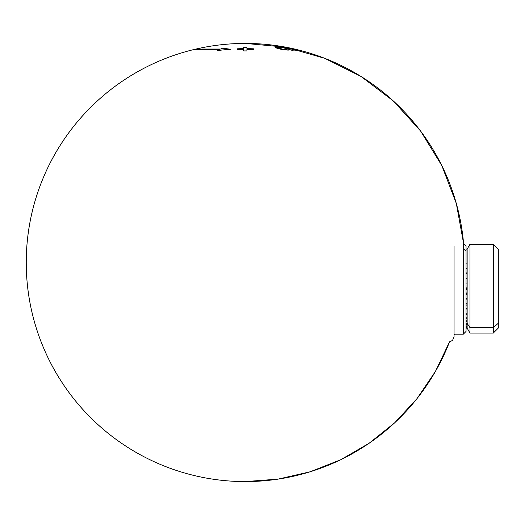 <?xml version="1.0" encoding="UTF-8"?>
<svg xmlns="http://www.w3.org/2000/svg" width="525" height="525" viewBox="0 0 525 525"><rect width="100%" height="100%" fill="white"/><g stroke="black" fill="none" stroke-linecap="round" stroke-linejoin="round"><path stroke-width="0.79" d="M466.049 314.377L467.138 314.377L467.138 318.308L466.049 318.308L467.138 318.308L467.138 321.661L466.049 321.661L467.138 321.661L467.138 323.334L469.973 327.639L469.973 333.073L467.138 328.092L466.049 328.092L467.138 328.092L467.138 327.357L466.049 327.357L467.138 327.357L467.138 325.861L466.049 325.861L467.138 325.861L467.138 323.334L469.973 327.639L493.303 327.639L493.303 333.073L493.303 327.639L469.973 327.639L469.973 333.073L493.303 333.073L498.75 327.626L498.75 254.461M467.138 328.158L466.049 328.171L467.138 328.158L466.049 328.158L466.049 251.114L466.049 331.439L463.326 334.162L463.326 248.725L466.049 251.114L463.326 248.725L463.326 334.162L455.149 334.162L454.059 335.258M466.049 294.538L467.138 294.538L467.138 289.465L466.049 289.465L467.138 289.465L467.138 283.953L466.049 283.953L467.138 283.953L467.138 278.532L466.049 278.532L467.138 278.532L467.138 249.598M467.138 298.371L467.138 294.538L467.138 298.371L466.049 298.371L467.138 298.371L467.138 303.614L466.049 303.614L467.138 303.614L467.138 308.562L466.049 308.562L467.138 308.562L467.138 313.13L466.049 313.13L467.138 313.13L467.138 317.218L466.049 317.218L467.138 317.218M498.75 322.855L493.303 327.639L493.303 244.243L493.303 327.639L498.75 322.855L498.75 249.69L493.303 244.243L469.973 244.243L469.973 327.639L469.973 244.243L467.138 249.145L466.049 249.145M467.138 288.658L466.049 288.658L467.138 288.658M466.049 287.851L467.138 287.851L466.049 287.851M467.138 321.661L467.138 323.643L466.049 323.643L467.138 323.643M467.138 320.742L466.049 320.742L467.138 320.742L467.138 318.308M467.138 309.947L466.049 309.947L467.138 309.947L467.138 314.377M467.138 305.097L466.049 305.097L467.138 305.097L467.138 308.562M467.138 299.926L466.049 299.926L467.138 299.926L467.138 303.614M467.138 292.93L466.049 292.93L467.138 292.93L467.138 289.465M467.138 283.953L467.138 287.851M467.138 278.532L467.138 282.352M467.138 273.302L466.049 273.302L467.138 273.302L467.138 276.977M467.138 268.38L466.049 268.38L467.138 268.38L467.138 271.825M467.138 263.852L466.049 263.852L467.138 263.852L467.138 267.008M467.138 259.803L467.138 262.612M467.138 256.325L467.138 258.727M467.138 253.477L467.138 255.419M467.138 251.311L467.138 252.768M467.138 249.88L467.138 250.812M467.138 326.379L466.049 326.379L467.138 326.379L467.138 327.652L466.049 327.652L467.138 327.652L467.138 328.092M467.138 324.365L466.049 324.365L467.138 324.365L467.138 325.861M467.138 313.241L466.049 313.241M467.138 308.831L466.049 308.831L467.138 308.831M467.138 304.034L466.049 304.034L467.138 304.034M467.138 298.935L466.049 298.935L467.138 298.935M467.138 293.632L466.049 293.632M466.049 272.895L467.138 272.895M463.326 243.154L463.326 248.725L463.326 243.154L466.049 245.877L466.049 251.114M454.059 246.33L454.059 330.986L454.059 246.33M275.855 47.86C274.942 47.401 275.356 47.197 277.102 47.263L278.342 47.362A219.082 177.24 90 0 1 281.039 48.031L279.392 48.247L282.719 49.166L285.659 49.304A219.082 177.24 90 0 1 288.356 50.118L282.877 49.79L275.855 47.86C274.942 47.401 275.356 47.197 277.102 47.263L278.342 47.362A219.082 177.24 90 0 1 281.039 48.031L279.392 48.247L282.719 49.166L285.659 49.304A219.082 177.24 90 0 1 288.356 50.118L282.877 49.79L275.363 47.486M279.582 47.893L279.392 48.247M285.127 49.488L285.659 49.304M196.015 49.042L220.671 49.042A219.082 109.541 -90 0 1 222.416 48.267A214.613 148.614 90 0 1 230.593 49.297A213.668 213.642 90 0 0 217.606 50.551A219.082 109.541 -90 0 1 219.581 49.553L193.83 49.553L219.581 49.553A219.082 109.541 -90 0 0 217.606 50.551A213.668 213.642 90 0 1 230.593 49.297A214.613 148.614 90 0 0 222.416 48.267A219.082 109.541 -90 0 0 220.671 49.042L196.015 49.042A219.082 219.082 0 0 1 245.332 43.417A219.082 219.082 0 0 0 26.25 262.5A219.082 219.082 0 0 0 245.332 481.583L278.086 479.122L310.104 471.791L340.666 459.756L369.082 443.284L394.721 422.75L417.001 398.613L435.422 371.418L449.571 341.775L452.498 340.482L454.059 336.892L454.059 330.14M295.162 49.324A219.063 217.862 -90 0 0 284.753 47.112A215.407 22.516 90 0 0 284.406 47.191A218.991 217.79 90 0 1 298.128 50.216A212.382 22.201 -90 0 1 298.876 50.118A219.082 217.882 90 0 0 295.562 49.304A213.196 22.286 90 0 0 295.162 49.324A219.063 217.862 -90 0 0 284.753 47.112A215.407 22.516 90 0 0 284.406 47.191A218.991 217.79 90 0 1 298.128 50.216A212.382 22.201 -90 0 1 298.876 50.118A219.082 217.882 90 0 0 295.562 49.304A213.196 22.286 90 0 0 295.162 49.324M282.463 47.152A215.355 91.015 90 0 0 280.652 47.165A218.997 173.434 90 0 1 291.854 50.269A212.31 89.729 -90 0 1 293.298 50.203A218.879 173.335 -90 0 0 291.946 49.783A212.73 89.906 -90 0 1 293.167 49.77A218.827 213.747 90 0 1 294.833 50.19A212.31 89.729 -90 0 1 296.277 50.236A218.964 213.878 -90 0 0 282.463 47.152A215.355 91.015 90 0 0 280.652 47.165A218.997 173.434 90 0 1 291.854 50.269A212.31 89.729 -90 0 1 293.298 50.203A218.879 173.335 -90 0 0 291.946 49.783A212.73 89.906 -90 0 1 293.167 49.77A218.827 213.747 90 0 1 294.833 50.19A212.31 89.729 -90 0 1 296.277 50.236A218.964 213.878 -90 0 0 282.463 47.152M246.94 47.362A219.076 0.335 90 0 0 246.934 48.667A219.076 213.498 0 0 1 253.47 48.812A218.932 1.837 90.1 0 0 253.444 49.521A219.076 213.498 -0 0 0 246.927 49.383A219.076 0.4 90 0 0 246.914 50.932A218.938 213.36 0 0 0 243.679 50.932A218.938 213.36 0 0 1 246.914 50.932A219.076 0.4 90 0 1 246.927 49.383A219.076 213.498 -0 0 1 253.444 49.521A218.932 1.837 90.1 0 1 253.47 48.812A219.076 213.498 0 0 0 246.934 48.667A219.076 0.335 90 0 1 246.94 47.362A218.938 213.36 -0 0 0 243.652 47.362A219.076 0.341 90 0 1 243.659 48.667A219.076 213.498 -0 0 0 237.123 48.812A218.932 1.837 89.9 0 1 237.149 49.527A219.076 213.498 0 0 1 243.666 49.383A219.076 0.4 90 0 1 243.679 50.932A219.076 0.4 90 0 0 243.666 49.383A219.076 213.498 0 0 0 237.149 49.527A218.932 1.837 89.9 0 0 237.123 48.812A219.076 213.498 -0 0 1 243.659 48.667A219.076 0.341 90 0 0 243.652 47.362A218.938 213.36 -0 0 1 246.94 47.362M286.571 47.335A219.082 219.082 0 0 1 463.582 243.41A219.082 219.082 0 0 0 245.332 43.417A219.082 219.082 0 0 1 463.582 243.41A219.082 219.082 0 0 0 245.332 43.417A219.082 219.082 0 0 1 463.582 243.41A219.082 219.082 0 0 0 245.332 43.417A219.082 219.082 0 0 1 463.582 243.41A219.082 219.082 0 0 0 245.332 43.417A219.082 219.082 0 0 1 463.582 243.41L456.323 203.497L441.827 165.605L420.591 131.033L393.343 100.977L361.023 76.453L324.739 58.314L285.731 47.171L245.332 43.417A219.082 219.082 0 0 1 285.403 47.112A215.394 11.274 90 0 1 285.41 47.112A215.394 11.274 90 0 0 285.187 47.112A215.394 11.274 90 0 1 285.41 47.112A219.069 218.774 -90 0 1 286.571 47.335A219.069 218.774 -90 0 1 299.191 50.144M193.83 49.553A219.082 219.082 0 0 0 245.332 481.583A219.082 219.082 0 0 1 26.25 262.5A219.082 219.082 0 0 1 245.332 43.417A219.082 219.082 0 0 1 463.582 243.41A219.082 219.082 0 0 0 245.332 43.417A219.082 219.082 0 0 1 463.582 243.41A219.082 219.082 0 0 0 245.332 43.417A219.082 219.082 0 0 0 26.25 262.5A219.082 219.082 0 0 0 449.571 341.775A219.082 219.082 0 0 1 245.332 481.583A219.082 219.082 0 0 0 449.571 341.775A219.082 219.082 0 0 1 245.332 481.583A219.082 219.082 0 0 0 449.571 341.775A219.082 219.082 0 0 1 245.332 481.583A219.082 219.082 0 0 0 449.571 341.775A219.082 219.082 0 0 1 245.332 481.583A219.082 219.082 0 0 0 449.571 341.775A219.082 219.082 0 0 1 245.332 481.583A219.082 219.082 0 0 0 449.571 341.775A219.082 219.082 0 0 1 245.332 481.583A219.082 219.082 0 0 0 449.571 341.775M245.332 43.417A219.082 219.082 0 0 0 26.25 262.5A219.082 219.082 0 0 0 245.332 481.583A219.082 219.082 0 0 1 26.25 262.5A219.082 219.082 0 0 1 245.332 43.417A219.082 219.082 0 0 0 26.25 262.5A219.082 219.082 0 0 0 245.332 481.583A219.082 219.082 0 0 1 26.25 262.5A219.082 219.082 0 0 1 245.332 43.417A219.082 219.082 0 0 0 26.25 262.5A219.082 219.082 0 0 0 245.332 481.583A219.082 219.082 0 0 1 26.25 262.5A219.082 219.082 0 0 1 245.332 43.417A219.082 219.082 0 0 0 26.25 262.5A219.082 219.082 0 0 0 245.332 481.583A219.082 219.082 0 0 1 26.25 262.5A219.082 219.082 0 0 1 245.332 43.417A219.082 219.082 0 0 0 26.25 262.5A219.082 219.082 0 0 0 245.332 481.583M440.199 162.376L439.615 161.254"/></g></svg>

